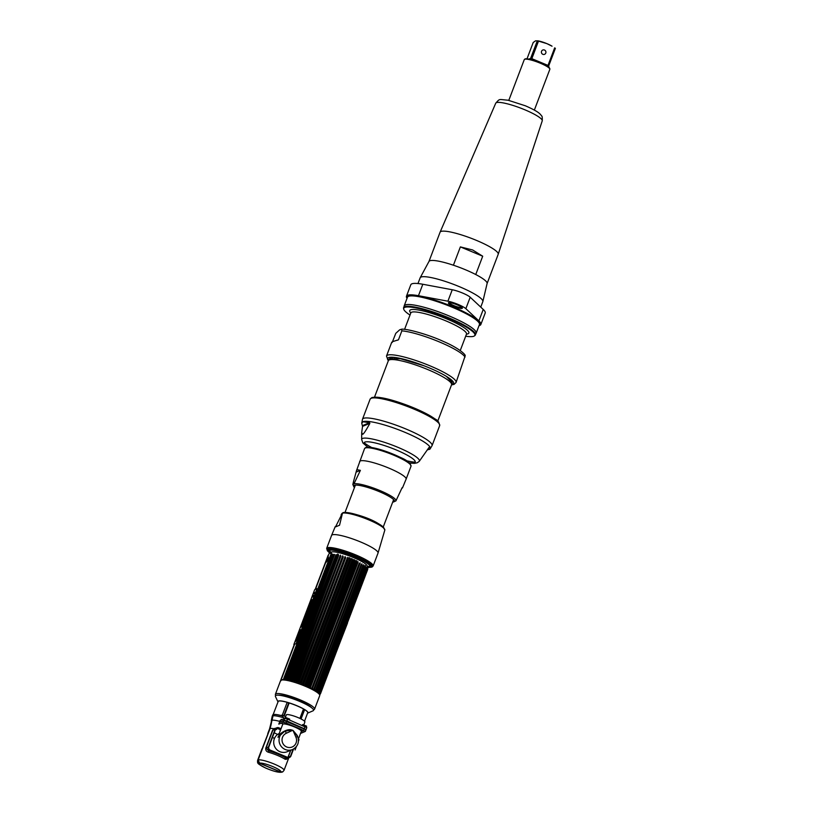 <?xml version="1.0" encoding="UTF-8"?>
<svg xmlns="http://www.w3.org/2000/svg" width="813" height="813" viewBox="0 0 813 813"><rect width="100%" height="100%" fill="white"/><g stroke="black" fill="none" stroke-linecap="round" stroke-linejoin="round"><path stroke-width="1.22" d="M275.414 694.261L280.576 680.664A20.945 3.618 20.8 0 1 304.977 686.131A20.945 3.618 20.8 0 1 319.743 695.542L314.58 709.129A20.945 3.618 -159.2 0 0 299.814 699.719A20.945 3.618 -159.2 0 0 275.414 694.261A20.945 3.618 -159.2 0 0 275.79 695.44M313.513 709.769A20.945 3.618 -159.2 0 0 314.58 709.129M307.538 713.184A16.047 2.774 -159.2 0 0 296.633 705.603A16.047 2.774 -159.2 0 0 277.995 701.954L275.465 696.548A20.406 3.526 20.8 0 1 299.154 701.182A20.406 3.526 20.8 0 1 313.025 710.816L307.538 713.184M311.623 707.737A18.587 3.211 -159.2 0 0 295.871 699.383A18.587 3.211 -159.2 0 0 278.554 695.176M283.849 715.613L282.304 716.06A15.02 2.591 -159.2 0 0 281.918 715.948M273.138 714.617L272.64 715.928A16.118 2.785 -159.2 0 0 272.203 716.304L272.711 714.993A16.118 2.785 20.8 0 1 273.138 714.617L278.168 701.507A15.803 2.734 20.8 0 1 278.585 701.141A15.803 2.734 20.8 0 1 302.436 708.377M285.454 717.127L284.286 715.775L282.233 715.338L287.06 702.635L289.164 702.96A17.114 2.957 20.8 0 1 303.503 708.936L303.798 709.129A15.803 2.734 20.8 0 1 307.71 712.727L304.529 721.212M284.144 715.542L282.629 715.979A15.864 2.744 -159.2 0 0 281.887 715.765M280.993 715.521A15.864 2.744 -159.2 0 0 274.784 714.434M277.924 727.655L273.737 728.692L272.579 730.226L265.831 747.99C265.414 750.145 266.329 751.578 268.544 752.289A1.189 0.559 105.4 0 0 268.493 750.816A15.325 2.642 20.8 0 1 286.024 758.123L284.713 759.027C286.633 759.566 287.782 758.986 288.158 757.299M258.178 759.911A14.126 2.439 20.8 0 1 273.219 763.641A14.126 2.439 20.8 0 1 284.032 770.338L282.833 771.781L280.668 771.944L259.571 763.153L258.178 759.911L270.109 728.499L273.31 714.556A16.118 2.785 20.8 0 1 280.597 715.47L281.989 715.196L284.174 718.662M280.221 729.454L280.709 729.617A15.386 2.663 -159.2 0 0 280.2 729.434M277.111 728.509A1.189 0.559 105.5 0 0 277.172 728.519A15.386 2.663 -159.2 0 0 277.009 728.458A1.189 0.559 105.5 0 0 277.111 728.509L279.845 729.332A15.386 2.663 -159.2 0 0 277.233 728.519A1.189 0.559 105.5 0 0 277.446 728.418M289.58 757.421L289.123 757.604A2.49 2.409 -112.3 0 1 287.314 757.594A2.49 2.409 67.7 0 0 289.123 757.604L286.024 758.123L287.314 757.594L269.784 750.287A2.49 2.409 -112.3 0 1 268.402 747.056L275.15 729.291L268.402 747.056A2.49 2.409 67.7 0 0 269.784 750.287L268.493 750.816L266.105 748.001L272.853 730.226L276.461 727.93A2.49 2.409 67.7 0 0 275.15 729.291A2.49 2.409 -112.3 0 1 276.461 727.93L276.918 727.747A2.49 2.409 67.7 0 0 275.597 729.109L268.849 746.873A2.49 2.409 67.7 0 0 270.241 750.104L287.761 757.411A2.49 2.409 67.7 0 0 290.891 756.06L293.564 749.027M276.034 728.377L278.28 727.94A2.49 2.409 67.7 0 0 276.694 727.848A2.49 2.409 -112.3 0 1 278.28 727.94L280.922 729.048M290.891 756.06L293.087 749.271L290.444 756.253A2.49 2.409 -112.3 0 1 289.347 757.503A2.49 2.409 67.7 0 0 290.444 756.253L288.015 757.503M290.79 750.247L288.148 757.188M300.221 718.56L303.798 709.129L304.509 709.901L301.064 718.977M272.64 715.928A14.919 14.451 67.7 0 0 271.694 720.338A27.855 26.981 -112.3 0 1 269.936 728.56L268.158 733.224A14.126 2.439 -159.2 0 0 267.782 733.56A14.126 2.439 -159.2 0 0 267.802 733.946M257.995 759.972A14.126 2.439 20.8 0 0 257.619 760.307L261.969 748.854A14.126 2.439 20.8 0 1 262.345 748.529L257.995 759.972A2.49 2.409 67.7 0 0 259.388 763.204L280.526 772.015A2.49 2.409 67.7 0 0 282.578 771.913M286.156 759.352A14.126 2.439 20.8 0 1 285.139 759.24M295.536 747.543L295.078 749.982L296.339 746.659M298.452 741.08L299.011 739.627L298.452 739.932M305.952 729.474L286.847 720.948L284.022 720.237L279.581 722.29M280.2 720.409L284.702 718.448L287.528 719.149L306.745 727.635M301.349 731.273L303.737 730.379M301.247 729.342L284.286 722.422M281.115 723.174L283.117 724.007M303.849 724.739L304.885 721.985A9.949 1.717 -159.2 0 0 297.873 717.513A9.949 1.717 -159.2 0 0 286.288 714.922L284.957 718.418M281.044 728.722L278.727 727.757A2.49 2.409 67.7 0 0 276.918 727.747M291.908 730.653L293.015 730.389L291.308 729.881C287.294 728.743 279.692 732.808 277.975 737.279L284.784 731.202L291.694 730.074A2.49 0.62 72.2 0 1 291.908 730.653L286.339 733.255A7.459 7.226 67.7 0 0 282.66 742.97A7.459 7.226 67.7 0 0 292.243 746.964A7.459 7.226 67.7 0 0 295.942 737.249L293.015 730.389L297.212 735.409L297.578 736.537L295.942 737.249M278.778 734.688L282.731 724.281A9.949 1.717 20.8 0 1 282.995 724.048A9.949 1.717 20.8 0 1 293.493 726.537A9.949 1.717 20.8 0 1 301.328 731.344L298.381 739.129M286.339 733.255A2.49 0.62 -113.4 0 0 284.784 731.202A9.949 9.634 67.7 0 0 285.241 749.495A9.949 9.634 67.7 0 0 292.497 749.545L287.152 751.73A9.949 9.634 -112.3 0 1 273.707 742.676A9.949 9.634 -112.3 0 1 279.235 733.489M288.036 730.176L287.294 730.003M297.721 736.68L293.026 730.389M304.001 730.501L301.511 731.527L300.83 733.316L305.342 731.436L286.064 723.021L283.229 722.31L278.788 724.129L279.469 722.34L283.91 720.511L305.952 729.708M306.095 726.954L303.127 725.653M302.345 725.328L302.639 724.566L306.572 726.131L306.206 727.015M289.011 719.769L285.475 718.489M285.343 718.458L285.709 717.503L289.652 719.078L289.296 719.891M281.684 719.678L281.176 719.891M280.424 730.348A2.134 2.073 67.7 0 0 276.4 729.535L276.156 729.637A2.134 2.073 -112.3 0 1 279.54 728.956A2.134 2.073 -112.3 0 1 280.038 731.263L280.089 731.243M369.254 563.389A22.337 3.862 20.8 0 1 370.504 564.862L370.86 565.635A22.957 3.963 20.8 0 0 354.773 556.092A22.957 3.963 -159.2 0 0 328.604 549.578A22.957 3.963 -159.2 0 0 328.106 550.879L328.472 551.651A22.337 3.862 -159.2 0 0 329.915 553.297M328.35 551.285A22.957 3.963 -159.2 0 0 330.413 553.216M366.734 567.504A22.337 3.862 -159.2 0 0 369.59 567.271A22.337 3.862 -159.2 0 0 354.407 556.722A22.337 3.862 -159.2 0 0 328.472 551.651M370.86 565.635A22.957 3.963 20.8 0 1 370.372 566.935L369.59 567.271M369.915 567.078A22.957 3.963 20.8 0 1 366.876 567.128M370.108 566.082A22.337 3.862 20.8 0 1 367.171 566.356M330.881 552.576A22.337 3.862 20.8 0 1 328.869 550.421M328.604 549.578L329.387 549.242A22.337 3.862 20.8 0 1 331.298 548.968M294.306 644.363L280.912 679.627A21.138 3.648 -159.2 0 0 280.963 679.79L294.438 644.313M315.312 589.354L328.218 555.36A21.138 3.648 20.8 0 1 328.178 555.198L315.18 589.405M299.773 629.963L299.611 630.532M299.469 630.776L299.296 631.295M299.154 631.599L298.95 632.138M298.838 632.433L298.574 633.154L298.96 632.382M297.284 636.538L296.979 637.168M296.867 637.9L296.989 637.331M295.861 640.298L295.658 640.817M280.912 679.627L280.892 680.451M280.973 680.735L280.963 679.79M305.912 684.851A21.138 3.648 20.8 0 0 305.556 684.709A21.138 3.648 -159.2 0 0 305.2 684.556L352.466 560.137A21.138 3.648 20.8 0 1 352.822 560.279A21.138 3.648 20.8 0 1 353.177 560.431L305.698 686.009A20.742 3.587 20.8 0 1 306.816 686.487L307.588 685.572A21.138 3.648 20.8 0 1 308.259 685.877L307.995 687.015A20.742 3.587 20.8 0 1 309.052 687.503L309.855 686.609A21.138 3.648 20.8 0 1 310.495 686.914L310.17 688.032A20.742 3.587 20.8 0 1 311.166 688.52L311.989 687.646A21.138 3.648 20.8 0 1 312.578 687.94L312.192 689.038A20.742 3.587 20.8 0 1 313.096 689.515L313.93 688.662A21.138 3.648 20.8 0 1 314.468 688.957L314.021 690.034A20.742 3.587 20.8 0 1 314.834 690.491L315.678 689.648A21.138 3.648 20.8 0 1 316.145 689.932L315.637 690.979A20.742 3.587 20.8 0 1 316.338 691.426L317.182 690.593A21.138 3.648 20.8 0 1 317.578 690.857L317.019 691.883A20.742 3.587 20.8 0 1 317.588 692.3L318.422 691.477A21.138 3.648 20.8 0 1 318.737 691.721L318.127 692.717A20.742 3.587 20.8 0 1 318.564 693.093L319.387 692.28A21.138 3.648 20.8 0 1 319.621 692.493L318.96 693.479A20.742 3.587 20.8 0 1 319.255 693.804L320.058 692.991A21.138 3.648 20.8 0 1 320.2 693.184L319.499 694.139A20.742 3.587 20.8 0 1 319.651 694.424L320.424 693.611A21.138 3.648 20.8 0 1 320.474 693.774L319.733 694.709A20.742 3.587 -159.2 0 1 319.722 694.993L319.926 694.485M303.473 683.865A21.138 3.648 -159.2 0 0 302.751 683.581L350.017 559.151A21.138 3.648 20.8 0 1 350.738 559.435L303.31 685.034A20.742 3.587 20.8 0 1 304.469 685.501L305.2 684.556M299.773 683.174L347.527 558.226A21.138 3.648 20.8 0 1 348.259 558.49L300.881 684.099A20.742 3.587 20.8 0 1 302.05 684.536L302.751 683.581M300.993 682.91A21.138 3.648 -159.2 0 0 300.261 682.646L347.558 557.393M297.406 682.137L345.047 557.352A21.138 3.648 20.8 0 1 345.779 557.596L298.442 683.215A20.742 3.587 20.8 0 1 299.611 683.631L299.692 683.387M298.513 682.026A21.138 3.648 -159.2 0 0 297.792 681.782L345.119 556.549M295.078 681.203L342.619 556.559A21.138 3.648 20.8 0 1 343.33 556.783L296.034 682.412A20.742 3.587 20.8 0 1 297.182 682.788L297.253 682.544M296.064 681.213A21.138 3.648 -159.2 0 0 295.353 680.989L342.73 555.777M292.832 680.39L340.271 555.858A21.138 3.648 20.8 0 1 340.952 556.062L293.696 681.68A20.742 3.587 20.8 0 1 294.804 682.016L294.865 681.772M293.686 680.481A21.138 3.648 -159.2 0 0 293.005 680.288L340.423 555.106M291.42 679.851A21.138 3.648 -159.2 0 0 290.78 679.688L338.045 555.269A21.138 3.648 20.8 0 1 338.686 555.431L291.45 681.05A20.742 3.587 20.8 0 1 292.517 681.345L292.568 681.091M289.296 679.333A21.138 3.648 -159.2 0 0 288.706 679.201L335.972 554.771A21.138 3.648 20.8 0 1 336.562 554.903L289.357 680.532A20.742 3.587 20.8 0 1 290.343 680.766L290.78 679.688M287.355 678.926A21.138 3.648 -159.2 0 0 286.826 678.825L334.092 554.405A21.138 3.648 20.8 0 1 334.621 554.496L287.436 680.115A20.742 3.587 20.8 0 1 288.33 680.298L288.706 679.201M285.627 678.642A21.138 3.648 -159.2 0 0 285.16 678.581L332.426 554.161A21.138 3.648 20.8 0 1 332.893 554.222L285.709 679.831A20.742 3.587 20.8 0 1 286.511 679.953L286.826 678.825M284.133 678.489A21.138 3.648 -159.2 0 0 283.747 678.469L331.013 554.039A21.138 3.648 20.8 0 1 331.399 554.06L284.215 679.658A20.742 3.587 20.8 0 1 284.906 679.719L285.16 678.581M294.641 644.231L280.952 680.268A20.742 3.587 -159.2 0 1 283.544 679.617L283.747 678.469M327.995 556.996L326.003 562.24M326.216 562.23L328.289 556.763M328.432 558.053L327.456 560.624M315.678 689.648L362.944 565.228A21.138 3.648 20.8 0 1 363.411 565.502L315.79 690.776M313.93 688.662L361.196 564.232A21.138 3.648 20.8 0 1 361.734 564.527L314.164 689.82M311.989 687.646L359.244 563.216A21.138 3.648 20.8 0 1 359.844 563.521L312.324 688.824M309.855 686.609L357.12 562.179A21.138 3.648 20.8 0 1 357.761 562.484L310.302 687.808M320.424 693.611L367.689 569.191A21.138 3.648 20.8 0 1 367.74 569.354L320.474 693.774M320.058 692.991L367.324 568.572A21.138 3.648 20.8 0 1 367.466 568.765L320.2 693.184M318.726 692.889L366.653 567.85A21.138 3.648 20.8 0 1 366.887 568.074L319.621 692.493M318.422 691.477L365.687 567.047A21.138 3.648 20.8 0 1 366.002 567.291L318.737 691.721M316.491 691.213L364.448 566.163A21.138 3.648 20.8 0 1 364.834 566.437L317.578 690.857M307.588 685.572L354.844 561.153A21.138 3.648 20.8 0 1 355.525 561.448L308.259 685.877M315.515 589.273L328.95 553.907A20.742 3.587 20.8 0 1 331.572 553.186L331.237 554.049M326.003 561.956L327.7 557.484M326.135 562.271C327.934 560.167 328.635 558.338 328.228 556.773L326.135 562.271M319.987 694.038L367.761 568.267A20.742 3.587 20.8 0 1 367.73 568.633L320.17 693.835M367.11 569.151A20.742 3.587 20.8 0 1 366.419 569.303M363.746 577.992L363.604 576.691M364.58 574.13L365.83 572.515M364.702 566.346L365.047 565.442A20.742 3.587 20.8 0 1 365.616 565.858L317.588 692.3M363.655 564.781L363.381 565.492M314.468 688.957L362.029 563.826M360.189 562.83L312.629 688.032M358.157 561.813L310.556 687.117M308.34 686.101L356.023 560.574A20.742 3.587 20.8 0 1 357.09 561.061L309.052 687.503M305.983 685.247L353.726 559.568A20.742 3.587 20.8 0 1 354.844 560.055L306.816 686.487M303.523 684.465L351.338 558.592A20.742 3.587 20.8 0 1 352.496 559.059L304.469 685.501M300.881 684.099L348.909 557.657A20.742 3.587 20.8 0 1 350.088 558.104L302.162 684.251M338.686 555.431L291.501 680.806M289.357 680.532L337.385 554.09A20.742 3.587 20.8 0 1 338.371 554.334L290.759 679.688M334.621 554.496L287.467 679.861M366.622 567.779L367.191 566.295A19.41 3.354 -159.2 0 0 353.513 557.576A19.41 3.354 -159.2 0 0 330.901 552.515L330.647 553.196M293.839 644.557L314.712 589.598L316.999 588.663L296.125 643.622L293.839 644.557M301.013 627.067L302.914 625.167L312.172 600.787L312.355 599.618L311.267 600.065L301.532 625.746M314.661 593.317L313.716 593.703L314.661 593.317M313.564 595.279L313.422 596.6L312.477 596.986L313.564 595.279M300.251 629.587L300.251 632.067L298.107 635.146L300.099 629.811L298.127 635.136M299.123 631.467L298.788 632.351L299.123 631.467M296.511 640.614L298.493 635.654L296.511 640.614M312.355 599.638L310.475 601.508L301.216 625.868M310.912 601.874L310.109 604.75C312.964 598.429 308.655 606.569 310.505 602.951L310.912 601.874M309.001 606.305L308.828 608.165L310.241 604.953L309.001 606.305M308.777 608.805L308.391 607.931L307.029 611.508L308.777 608.805M306.908 611.813L305.658 615.106L306.511 614.76L307.365 612.514L307.761 611.467L306.908 611.813M306.349 615.177L305.495 615.532L304.489 618.185L306.349 615.177M304.357 618.53L303.279 621.376L304.133 619.557L304.153 620.959L305.21 618.175L304.357 618.53M304.072 621.173L302.314 623.917L302.69 624.831L304.072 621.173M299.591 630.725L299.174 631.366M299.123 631.498L298.828 632.301M298.29 634.079L297.893 634.75M295.576 641.223L295.18 641.894M298.493 635.654L296.43 640.624M299.611 631.996L299.763 632.595L300.2 631.528L299.743 632.585L299.611 631.996M297.04 639.699L297.04 639.699A3.465 0.62 112.6 0 1 296.877 640.034L296.877 640.034A3.465 0.62 -67.4 0 0 297.05 639.719L298.269 636.914A3.465 0.62 -67.4 0 0 298.412 636.559L296.715 640.309M296.715 640.319L298.361 636.518A3.465 0.62 112.6 0 1 298.249 636.914L297.06 639.729M307.863 609.953L308.127 609.242L307.863 609.953M309.052 606.285L310.22 604.984M308.879 608.144L309.194 607.199M307.517 610.319L307.995 609.059M307.934 609.872L308.157 609.283M306.958 611.793L306.552 612.87L307.751 611.498M306.155 613.917L306.948 612.707M305.546 615.512L304.54 618.165L305.536 615.543L306.338 615.217M304.408 618.51L303.33 621.356L304.397 618.541L305.2 618.215M304.011 621.02L304.58 619.415M303.788 620.898L304.255 619.547M302.792 622.778L304.021 621.325M302.721 624.75L302.629 623.815M333.462 659.567L354.346 604.608M347.497 623.083L338.035 647.544L347.303 623.154M334.56 655.949L334.306 656.63M335.81 652.676L335.545 653.347M349.011 617.91L349.397 617.362M352.801 608.673L351.44 612.26M338.919 644.069L337.923 646.111C338.238 644.994 338.208 645.004 337.842 646.152M339.234 643.662L340.434 640.522L339.214 643.693M341.145 638.612L340.647 639.943M342.964 633.886L342.537 634.963M342.161 635.959L341.694 637.179M343.543 632.341L343.106 633.469M345.312 627.687L344.245 630.471M345.911 626.081L345.444 627.351M346.745 623.927L346.247 625.187M349.417 617.28L349.041 617.839M349.712 616.071L349.61 616.793M352.771 608.754L351.48 612.138M352.466 608.907A3.465 0.62 112.6 0 0 352.547 608.612L352.568 608.612A3.465 0.62 112.6 0 1 352.496 608.876L352.09 610.258M351.45 611.945L351.033 612.585M352.547 608.846L352.029 610.411M340.677 639.841L341.135 638.642M341.704 637.148L342.121 636.051M342.547 634.923L342.954 633.855M343.116 633.429L343.543 632.311M344.255 630.441L345.312 627.656M345.413 627.392L345.881 626.142M346.297 625.055L346.765 623.825M287.883 757.462L290.708 750.277M285.028 758.519A14.014 2.419 -159.2 0 0 286.44 758.681L287.111 758.427M267.965 734.129A14.014 2.419 20.8 0 1 267.904 733.976L262.314 748.539M267.904 733.976L262.67 747.32M274.479 738.428A14.014 2.419 20.8 0 1 272.446 737.401M328.127 550.919A23.282 4.024 20.8 0 1 328.401 549.222A23.282 4.024 20.8 0 1 328.432 549.202A23.282 4.024 20.8 0 1 351.074 554.283A23.282 4.024 20.8 0 1 371.246 565.492A23.282 4.024 20.8 0 1 370.718 566.824A23.282 4.024 20.8 0 1 370.322 566.956M335.83 526.285L342.517 513.013L339.539 525.249L335.586 526.865M342.862 513.105A23.038 3.984 20.8 0 1 367.252 519.263A23.038 3.984 20.8 0 1 384.834 530.056L378.025 553.094A24.847 4.289 -159.2 0 0 358.431 541.082A24.847 4.289 -159.2 0 0 332.232 534.873A24.847 4.289 20.8 0 0 331.572 535.452L326.663 548.369A24.847 4.289 20.8 0 1 327.324 547.789A24.847 4.289 20.8 0 1 353.523 553.999A24.847 4.289 20.8 0 1 373.116 566.011L371.978 567.088L369.102 567.413M343.818 512.749A21.819 3.77 20.8 0 1 366.094 517.922A21.819 3.77 20.8 0 1 384.071 528.48M329.041 550.34L331.023 552.322M370.972 565.95L371.114 565.238M356.429 471.987L360.393 470.361L354.001 483.765L353.116 484.121L353.482 481.692L356.521 470.575L364.559 448.593A24.847 4.289 -159.2 0 1 365.22 448.014A24.847 4.289 -159.2 0 1 391.419 454.233A24.847 4.289 -159.2 0 1 411.012 466.245L406.104 479.162A24.847 4.289 20.8 0 0 386.521 467.15A24.847 4.289 20.8 0 0 360.322 460.93A24.847 4.289 -159.2 0 0 359.651 461.51M392.649 502.21L395.911 500.91L402.089 487.739M360.393 470.361L357.273 469.701L356.521 470.575M392.699 502.099A21.819 3.77 -159.2 0 0 393.858 501.865A21.819 3.77 -159.2 0 0 379.061 491.54A21.819 3.77 -159.2 0 0 354.224 485.341A21.819 3.77 -159.2 0 0 354.458 487.566M366.348 447.526A23.953 4.136 20.8 0 1 390.809 453.207A23.953 4.136 20.8 0 1 410.535 464.802M374.519 397.1L388.34 360.728A33.821 5.843 20.8 0 1 427.74 369.549A33.821 5.843 20.8 0 1 451.571 384.752L437.76 421.124M418.695 363.787L419.325 364.041M409.803 360.992L409.142 360.677M408.197 360.403L408.868 360.728M404.163 359.509L403.472 359.133M402.852 358.98L403.543 359.366M400.189 358.655L399.488 358.228M399.031 358.137L399.722 358.563M397.151 358.157L396.459 357.679M396.094 357.618L396.795 358.106M394.772 357.903L394.092 357.364M393.807 357.334L394.478 357.883M392.049 357.222L392.669 357.852M392.892 357.852L392.262 357.232M391.449 357.954L390.911 357.222M390.768 357.232L391.277 357.984M390.382 358.208L390.118 357.537M390.047 357.598L390.26 358.248M452.628 381.084L452.191 381.683M452.211 381.785L452.597 381.053M389.671 358.584L390.392 357.253M390.718 357.232L389.6 358.655M446.317 376.317L452.16 382.344M388.909 360.098L389.285 359.092L400.443 358.706L424.183 365.83M369.864 423.36C365.941 430.555 363.523 434.203 362.608 434.305L361.704 432.526L362.527 426.378L369.864 423.36L369.569 422.709L362.842 421.744L361.785 423.349L362.527 426.378M427.323 449.955L430.087 448.939A36.605 6.321 20.8 0 1 430.057 448.979M361.704 432.526L361.653 439.518A30.853 5.335 -159.2 0 1 362.537 438.451A30.853 5.335 20.8 0 1 395.982 446.53A30.853 5.335 20.8 0 1 419.223 461.388L429 447.475C430.453 448.278 430.565 448.928 429.315 449.457M409.325 462.851A27.307 4.715 -159.2 0 0 414.488 462.76A27.307 4.715 -159.2 0 0 395.972 449.843A27.307 4.715 -159.2 0 0 364.895 442.089A27.307 4.715 -159.2 0 0 368.076 447.18M369.569 422.709L362.425 425.636M372.73 397.608A35.914 6.199 20.8 0 1 409.335 406.094A35.914 6.199 20.8 0 1 438.99 423.482M460.371 246.898L482.709 256.207L472.638 249.967L460.371 246.898L453.41 265.221A31.087 5.366 -159.2 0 0 428.949 261.522M440.097 232.172L495.737 103.2A24.868 4.299 -159.2 0 1 524.7 109.725A24.868 4.299 20.8 0 1 542.241 120.863L498.217 254.256A31.087 5.366 20.8 0 0 476.296 240.323A31.087 5.366 -159.2 0 0 440.097 232.172A31.087 5.366 -159.2 0 0 440.077 232.213L428.969 261.471M498.217 254.256A31.087 5.366 20.8 0 1 498.206 254.296L487.089 283.544M482.709 256.207L475.747 274.53A31.087 5.366 -159.2 0 1 487.068 283.605M534.354 110.08L549.842 69.308A13.669 2.358 -159.2 0 0 549.862 69.054A13.669 2.358 -159.2 0 0 540.208 63.16A13.669 2.358 -159.2 0 0 524.436 59.4A13.669 2.358 -159.2 0 0 524.283 59.593L508.796 100.375M524.436 59.4L524.842 59.075A13.404 2.317 20.8 0 1 540.31 62.764A13.404 2.317 20.8 0 1 549.771 68.546L549.862 69.054M533.023 60.172L531.824 58.668L548.003 65.416L554.679 47.855A13.354 2.307 -159.2 0 1 555.381 48.343L548.704 65.904L549.009 67.53M548.003 65.416L546.529 65.802M531.824 58.668L538.491 41.107A13.354 2.307 -159.2 0 0 537.312 40.813L530.635 58.373L528.836 59.115M528.856 59.125L530.635 58.373M538.491 41.107L546.905 43.638A9.949 1.717 20.8 0 0 537.982 40.853L535.584 40.813L533.206 42.489L526.997 58.841M546.905 43.638A9.949 1.717 20.8 0 1 552.047 46.199L546.905 43.638M544.476 50.03A2.327 2.256 67.7 0 0 541.549 51.29A2.327 2.256 67.7 0 0 542.85 54.319A2.327 2.256 67.7 0 0 545.777 53.058A2.327 2.256 67.7 0 0 544.476 50.03M406.449 296.227A39.796 6.87 -159.2 0 1 418.461 295.708L447.902 301.196A11.819 2.043 -159.2 0 1 465.849 308.676L470.199 297.233A11.819 2.043 -159.2 0 0 452.252 289.753L422.811 284.255A39.796 6.87 -159.2 0 0 410.799 284.784L406.449 296.227A39.796 6.87 -159.2 0 0 407.049 298.31M422.425 297.426L421.408 296.471M464.05 311.857L461.469 311.379M479.02 325.657A39.796 6.87 -159.2 0 0 480.849 324.489L485.198 313.035A39.796 6.87 -159.2 0 0 483.237 309.448L470.199 297.233M454.508 307.456A34.126 5.894 20.8 0 1 440.148 302.131A34.126 5.894 20.8 0 1 437.455 300.983M465.849 308.676L478.887 320.891L483.237 309.448M480.849 324.489A39.796 6.87 -159.2 0 0 478.887 320.891M479.223 325.129A39.095 6.758 -159.2 0 0 452.648 306.674A39.095 6.758 -159.2 0 0 407.242 297.792M453.664 306.257A7.459 1.291 20.8 0 1 448.593 302.731A7.459 1.291 20.8 0 1 457.099 304.845A7.459 1.291 20.8 0 1 462.333 307.944A7.459 1.291 20.8 0 1 453.664 306.257M449.162 302.639A6.86 1.189 -159.2 0 0 454.01 305.647A6.86 1.189 -159.2 0 0 461.967 307.507M420.199 277.721L429 261.41A31.087 5.366 20.8 0 1 465.158 269.631A31.087 5.366 20.8 0 1 487.109 283.483L482.861 301.532A33.526 5.793 20.8 0 0 459.193 286.593A33.526 5.793 -159.2 0 0 420.199 277.721A33.526 5.793 -159.2 0 0 420.138 277.843L417.973 283.544M482.861 301.532A33.526 5.793 20.8 0 1 482.82 301.653L480.747 307.111M410.006 315.058A38.059 6.575 -159.2 0 1 403.675 308.991A38.059 6.575 -159.2 0 1 448.054 318.218A38.059 6.575 20.8 0 1 474.457 335.881A38.059 6.575 20.8 0 1 465.697 336.216M403.614 307.619L404.274 305.881A38.404 6.636 -159.2 0 1 449.01 315.901A38.404 6.636 20.8 0 1 476.072 333.157L475.412 334.895A38.404 6.636 20.8 0 0 448.349 317.639A38.404 6.636 -159.2 0 0 403.614 307.619A38.404 6.636 -159.2 0 0 403.563 308.32L403.675 308.991M476.164 333.188L479.436 324.58A38.496 6.646 20.8 0 0 452.302 307.273A38.496 6.646 20.8 0 0 407.455 297.233L404.183 305.851A38.496 6.646 -159.2 0 1 449.03 315.891A38.496 6.646 20.8 0 1 476.164 333.188A38.496 6.646 20.8 0 1 475.9 333.604M475.412 334.895A38.404 6.636 20.8 0 1 474.985 335.454L474.457 335.881M392.638 341.633L398.472 339.793L401.866 330.85L401.5 329.224L399.691 329.804L395.768 333.35L392.191 342.486M391.764 342.171L386.49 356.064A37.205 6.423 20.8 0 1 387.486 355.19A37.205 6.423 20.8 0 1 426.713 364.498A37.205 6.423 20.8 0 1 456.052 382.486L465.168 355.85C466.022 354.773 458.664 348.025 443.918 341.673C427.465 334.021 405.717 328.452 401.5 329.224M398.472 339.793L397.344 340.261M451.601 384.661A35.335 6.108 -159.2 0 0 452.709 384.376A35.335 6.108 -159.2 0 0 428.746 367.669A35.335 6.108 -159.2 0 0 388.523 357.618A35.335 6.108 -159.2 0 0 388.37 360.647M273.737 728.692A14.126 2.439 -159.2 0 0 270.109 728.499M268.544 752.289A14.126 2.439 20.8 0 1 284.713 759.027M281.085 728.621A14.197 2.449 -159.2 0 0 279.824 728.214M271.867 720.277A15.427 2.663 20.8 0 1 279.784 721.405M282.914 717.584A16.118 2.785 -159.2 0 0 272.812 715.867M259.571 763.153A11.636 2.012 20.8 0 1 272.64 766.517A11.636 2.012 20.8 0 1 280.668 771.944M266.105 748.001L268.849 746.873M272.853 730.226L275.597 729.109M303.503 708.936L299.906 718.407M284.286 715.775L289.164 702.96M283.818 715.653L288.696 702.828M269.936 728.56A14.126 2.439 -159.2 0 0 269.56 728.885L267.782 733.56M274.215 732.757A14.126 2.439 -159.2 0 0 277.639 734.424M271.694 720.338L269.56 728.885M272.233 768.427A14.126 2.439 20.8 0 1 269.672 767.492M265.566 765.785A14.126 2.439 20.8 0 1 263.321 764.718M280.526 772.015A11.636 2.012 20.8 0 1 267.274 768.712A11.636 2.012 20.8 0 1 259.388 763.204M305.058 726.456L304.377 728.255M287.528 719.149L286.847 720.948M302.192 729.739L301.623 731.253M299.469 728.743L299.255 729.312M280.261 720.267L279.581 722.056M284.702 718.448L284.022 720.237M292.497 749.545C297.802 746.69 299.519 742.35 297.649 736.507L297.578 736.537M283.91 720.511L283.229 722.31M286.745 721.222L286.064 723.021M304.275 728.529L303.584 730.328M366.653 567.85L319.387 692.28M364.448 566.163L317.182 690.593M328.594 551.885A23.953 4.136 20.8 0 1 327.822 548.948A23.953 4.136 20.8 0 1 355.088 555.757A23.953 4.136 20.8 0 1 371.328 567.078A23.953 4.136 20.8 0 1 369.336 567.362M341.074 514.944L341.775 513.694A23.038 3.984 20.8 0 1 341.968 513.47M395.911 500.91A23.038 3.984 -159.2 0 0 378.949 490.148A23.038 3.984 -159.2 0 0 354.001 483.765M353.116 484.121A23.038 3.984 -159.2 0 0 352.842 484.548L353.482 481.692M353.604 486.123A23.038 3.984 -159.2 0 0 354.641 487.089M392.882 501.611A23.038 3.984 -159.2 0 0 394.295 501.58M364.153 442.76A30.853 5.335 -159.2 0 0 371.724 447.536M406.368 460.697A30.853 5.335 -159.2 0 0 415.199 462.15M370.108 399.183L371.785 397.598C378.004 396.216 389.945 398.817 407.628 405.413C417.049 409.02 424.904 412.679 431.185 416.398C435.494 420.138 438.39 418.776 439.67 425.606A37.205 6.423 20.8 0 0 410.341 407.618A37.205 6.423 20.8 0 0 371.104 398.309A37.205 6.423 20.8 0 0 370.108 399.183L362.496 419.244A37.205 6.423 -159.2 0 1 363.482 418.37A37.205 6.423 20.8 0 1 402.72 427.679A37.205 6.423 20.8 0 1 432.049 445.666L430.087 448.939A36.605 6.321 20.8 0 0 402.516 431.317A36.605 6.321 20.8 0 0 362.842 421.734A36.605 6.321 -159.2 0 0 361.785 422.994L361.785 423.349M363.116 425.351A36.605 6.321 -159.2 0 0 363.675 425.9M366.135 424.112A37.205 6.423 -159.2 0 0 366.815 424.61M447.902 301.196L452.252 289.753M471.886 316.979L472.15 316.287M409.874 295.993L410.189 295.149M418.461 295.708L422.811 284.255M466.55 333.828L466.489 334.113A29.786 5.142 -159.2 0 0 445.504 320.718A29.786 5.142 -159.2 0 0 410.809 312.954L404.559 329.387M460.249 350.545L466.489 334.113A31.656 5.467 -159.2 0 0 446.581 318.828A31.656 5.467 -159.2 0 0 418.004 309.936A31.656 5.467 -159.2 0 0 410.799 312.964L410.941 312.71M453.573 383.706A37.205 6.423 20.8 0 1 451.611 383.787M388.949 359.986A37.205 6.423 20.8 0 1 387.537 358.624M401.866 330.85A37.205 6.423 20.8 0 1 438.888 341.724A37.205 6.423 20.8 0 1 465.006 357.141M288.818 757.736L284.032 770.338M271.247 720.846L272.203 716.304M257.619 760.307C257.365 763.803 257.243 763.458 265.587 768.021C274.001 771.578 279.591 772.909 282.345 772.025M306.806 727.574L306.125 729.373M280.19 720.328L279.509 722.117M297.649 736.507L297.212 735.409M306.023 729.647L305.342 731.436M306.572 726.131L306.237 727.035M289.652 719.078L289.337 719.901M281.359 719.312L281.135 719.912M309.682 604.628L310.505 602.474M312.842 596.305L313.096 595.624M314.092 593.023L314.346 592.352M316.135 690.166L363.543 565.37M314.448 689.292L361.917 564.344M312.558 688.367L360.078 563.267M310.475 687.432L358.066 562.169M299.733 683.286L347.517 557.484M297.324 682.331L345.037 556.722M294.956 681.467L342.608 556.041M292.68 680.684L340.261 555.431M355.393 485.107L345.027 512.403M393.634 499.639L383.269 526.926M378.025 553.094L373.116 566.011M331.572 535.452L335.22 526.641M341.775 513.694L342.913 512.739C346.155 510.737 380.311 519.659 384.834 530.056M328.726 552.078L327.375 550.777L326.663 548.369M402.455 487.963L406.104 479.162M352.842 484.548L354.417 487.688M364.559 448.593L365.698 447.526C369.854 446.591 377.832 448.329 389.62 452.729C400.321 457.78 409.264 459.691 411.012 466.245M451.571 383.909L452.16 382.323M409.528 463.034L414.457 463.349L417.242 462.77L419.223 461.388M361.653 439.518L362.893 442.973L367.801 447.18M362.496 419.244L361.785 422.994M439.67 425.606L432.049 445.666M495.737 103.2C500.056 98.414 498.339 99.44 508.064 100.212L525.391 105.802C538.104 111.371 540.066 113.678 541.57 115.883C542.19 115.924 542.403 117.59 542.241 120.863M451.52 384.895L454.071 384.386L456.052 382.486M388.279 360.881L386.49 356.064"/></g></svg>
